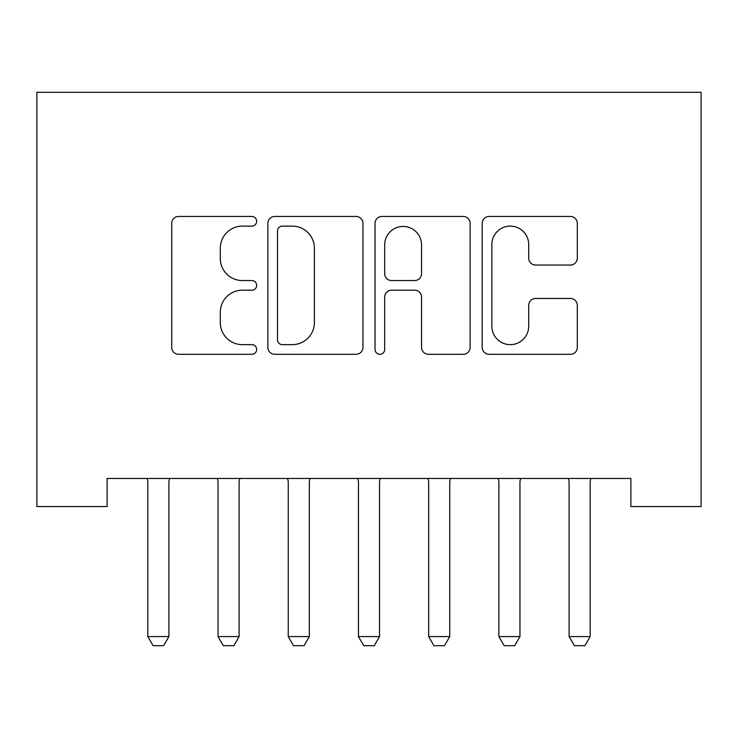 <?xml version="1.0" encoding="UTF-8"?>
<svg xmlns="http://www.w3.org/2000/svg" width="738" height="738" viewBox="0 0 738 738"><rect width="100%" height="100%" fill="white"/><g stroke="black" fill="none" stroke-linecap="round" stroke-linejoin="round"><path stroke-width="1.11" d="M256.667 221.289A4.825 4.825 0 0 0 251.843 216.465L178.614 216.465A6.891 6.891 0 0 0 171.723 223.356L171.723 347.404A6.891 6.891 0 0 0 178.614 354.295L251.843 354.295A4.825 4.825 0 0 0 256.667 349.471A4.825 4.825 0 0 0 251.843 344.646L242.368 344.646A22.057 22.057 0 0 1 220.311 322.589L220.311 312.257A22.057 22.057 0 0 1 242.368 290.2L251.843 290.2A4.825 4.825 0 0 0 256.667 285.375A4.825 4.825 0 0 0 251.843 280.551L242.368 280.551A22.057 22.057 0 0 1 220.311 258.503L220.311 248.162A22.057 22.057 0 0 1 242.368 226.114L251.843 226.114A4.825 4.825 0 0 0 256.667 221.289M570.409 265.043A6.891 6.891 0 0 0 577.3 258.152L577.3 223.356A6.891 6.891 0 0 0 570.409 216.465L489.091 216.465A6.891 6.891 0 0 0 482.2 223.356L482.2 347.404A6.891 6.891 0 0 0 489.091 354.295L570.409 354.295A6.891 6.891 0 0 0 577.3 347.404L577.3 305.366A6.891 6.891 0 0 0 570.409 298.475L535.604 298.475A6.891 6.891 0 0 0 528.712 305.366L528.712 326.214A18.432 18.432 0 0 1 510.281 344.646A18.432 18.432 0 0 1 491.849 326.214L491.849 244.546A18.432 18.432 0 0 1 510.281 226.114A18.432 18.432 0 0 1 528.712 244.546L528.712 258.152A6.891 6.891 0 0 0 535.604 265.043L570.409 265.043M630.889 478.464L107.111 478.464L107.111 506.545L36.9 506.545L36.9 92.296L701.1 92.296L701.1 506.545L630.889 506.545L630.889 478.464M362.967 223.356A6.891 6.891 0 0 0 356.076 216.465L274.757 216.465A6.891 6.891 0 0 0 267.866 223.356L267.866 347.404A6.891 6.891 0 0 0 274.757 354.295L356.076 354.295A6.891 6.891 0 0 0 362.967 347.404L362.967 223.356M381.924 216.465L463.243 216.465A6.891 6.891 0 0 1 470.134 223.356L470.134 347.404A6.891 6.891 0 0 1 463.243 354.295L428.437 354.295A6.891 6.891 0 0 1 421.546 347.404L421.546 297.091A6.891 6.891 0 0 0 414.655 290.2L391.574 290.2A6.891 6.891 0 0 0 384.683 297.091L384.683 349.471A4.825 4.825 0 0 1 379.858 354.295A4.825 4.825 0 0 1 375.033 349.471L375.033 223.356A6.891 6.891 0 0 1 381.924 216.465M282.34 226.114A4.825 4.825 0 0 0 277.516 230.929L277.516 339.821A4.825 4.825 0 0 0 282.34 344.646L292.331 344.646A22.057 22.057 0 0 0 314.379 322.589L314.379 248.162A22.057 22.057 0 0 0 292.331 226.114L282.34 226.114M421.546 244.887A18.432 18.432 0 0 0 403.114 226.455A18.432 18.432 0 0 0 384.683 244.887L384.683 273.66A6.891 6.891 0 0 0 391.574 280.551L414.655 280.551A6.891 6.891 0 0 0 421.546 273.66L421.546 244.887M147.019 478.464L147.508 479.986A7.02 7.02 -179.1 0 1 147.831 482.108L147.831 636.571L168.901 636.571L168.901 482.108A7.02 7.02 -179.1 0 1 169.223 479.986L169.712 478.464M168.901 636.571L163.633 645.704L153.098 645.704L147.831 636.571M217.23 478.464L217.719 479.986A7.02 7.02 -179.1 0 1 218.042 482.108L218.042 636.571L239.112 636.571L239.112 482.108A7.02 7.02 -179.1 0 1 239.435 479.986L239.924 478.464M239.112 636.571L233.845 645.704L223.31 645.704L218.042 636.571M287.442 478.464L287.931 479.986A7.02 7.02 -179.1 0 1 288.254 482.108L288.254 636.571L309.323 636.571L309.323 482.108A7.02 7.02 -179.1 0 1 309.646 479.986L310.135 478.464M309.323 636.571L304.056 645.704L293.521 645.704L288.254 636.571M357.653 478.464L358.142 479.986A7.02 7.02 -179.1 0 1 358.465 482.108L358.465 636.571L379.535 636.571L379.535 482.108A7.02 7.02 -179.1 0 1 379.858 479.986L380.347 478.464M379.535 636.571L374.267 645.704L363.733 645.704L358.465 636.571M427.865 478.464L428.354 479.986A7.02 7.02 -179.1 0 1 428.677 482.108L428.677 636.571L449.746 636.571L449.746 482.108A7.02 7.02 -179.1 0 1 450.069 479.986L450.558 478.464M449.746 636.571L444.479 645.704L433.944 645.704L428.677 636.571M498.076 478.464L498.565 479.986A7.02 7.02 -179.1 0 1 498.888 482.108L498.888 636.571L519.958 636.571L519.958 482.108A7.02 7.02 -179.1 0 1 520.281 479.986L520.77 478.464M519.958 636.571L514.69 645.704L504.155 645.704L498.888 636.571M568.288 478.464L568.777 479.986A7.02 7.02 -179.1 0 1 569.099 482.108L569.099 636.571L590.169 636.571L590.169 482.108A7.02 7.02 -179.1 0 1 590.492 479.986L590.981 478.464M590.169 636.571L584.902 645.704L574.367 645.704L569.099 636.571"/></g></svg>
